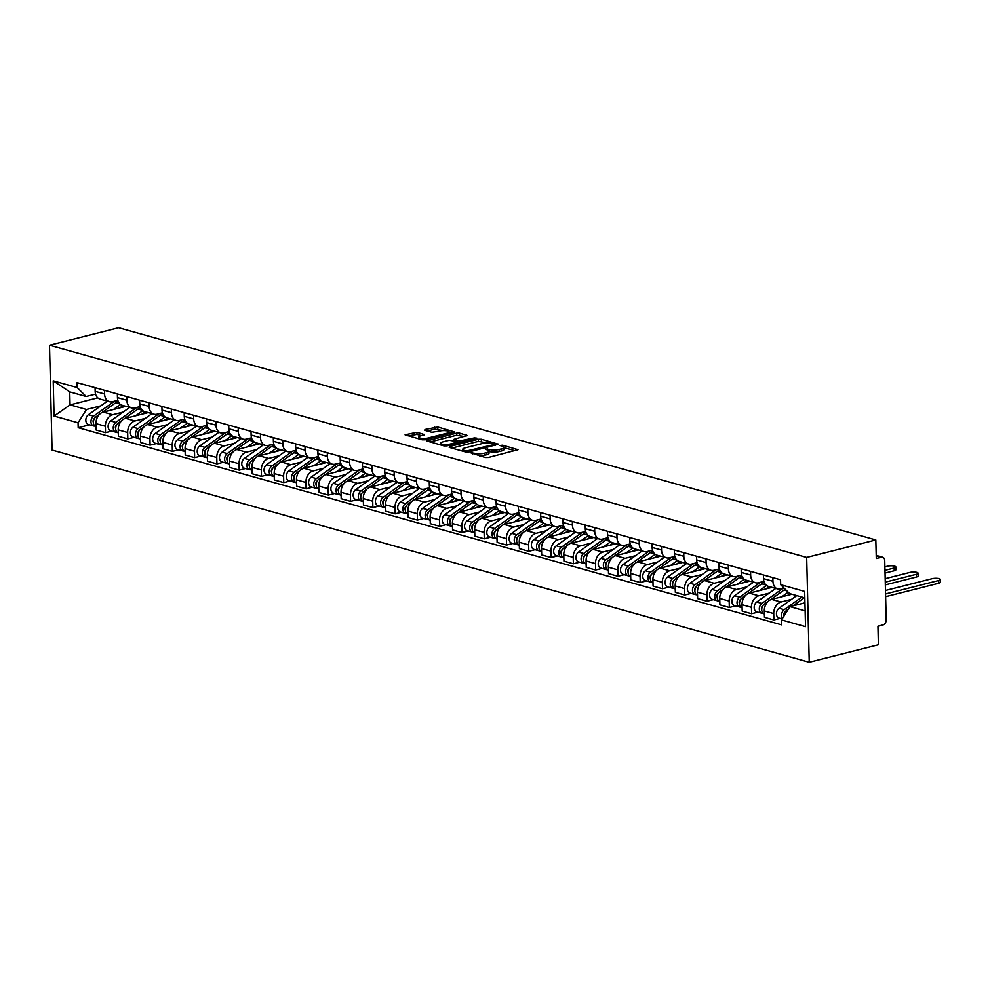 <?xml version="1.0" encoding="UTF-8"?>
<svg xmlns="http://www.w3.org/2000/svg" width="990" height="990" viewBox="0 0 990 990"><rect width="100%" height="100%" fill="white"/><g stroke="black" fill="none" stroke-linecap="round" stroke-linejoin="round"><path stroke-width="1.49" d="M470.559 452.764L485.298 457.504L488.318 457.491L518.005 449.72L502.586 445.191L499.962 445.512L502.252 446.304A6.831 1.807 -1.4 0 1 503.935 447.443A6.831 1.807 -1.4 0 1 501.596 448.866L499.183 449.472A6.831 1.807 -1.4 0 1 489.543 449.522L485.508 448.99L487.303 450.091A6.831 1.807 -1.4 0 1 488.973 451.217A6.831 1.807 -1.4 0 1 486.635 452.64L484.221 453.259A6.831 1.807 -1.4 0 1 474.594 453.296L470.559 452.764M416.951 432.308L405.083 434.82L422.148 439.808L425.168 439.795L454.856 432.024L437.79 427.036L424.957 429.536L424.76 430.328L431.838 432.308L439.709 431.071A5.705 1.51 -1.4 0 1 445.809 430.7A5.705 1.51 -1.4 0 1 449.163 431.986A5.705 1.51 -1.4 0 1 447.208 433.175L428.15 437.988A5.705 1.51 -1.4 0 1 422.049 438.372A5.705 1.51 -1.4 0 1 418.696 437.085A5.705 1.51 -1.4 0 1 420.651 435.885L424.562 434.647L416.951 432.308L417 434.4L408.165 435.885M49.5 345.225L118.664 327.752L875.828 539.934L806.677 557.419L49.5 345.225L52.062 450.066L809.238 662.248L878.39 644.775L877.944 626.212L883.018 624.925A4.344 3.18 105.7 0 0 886.199 619.913L884.738 560.575A4.344 3.18 105.7 0 0 882.635 557.209A4.344 3.18 105.7 0 0 881.36 557.209L876.212 555.761M449.411 446.589L449.213 447.381L465.746 452.022L468.753 452.009L498.44 444.238L481.375 439.251L478.368 439.263L449.411 446.589L449.435 447.455M443.953 445.908L426.888 440.921L456.576 433.162L459.583 433.15L467.181 435.489L453.977 439.337L459.199 441.008L474.433 437.914L476.908 438.149L446.96 445.896L443.953 445.908M875.828 539.934L876.286 558.496L881.36 557.209M806.677 557.419L809.238 662.248M784.142 588.159L780.714 589.025A9.999 7.314 -74.3 0 1 777.781 589.013A9.999 7.314 -74.3 0 1 772.943 581.279L772.843 577.615M791.889 594.248L771.606 599.383A9.999 7.314 105.7 0 0 764.305 610.929L773.722 613.565A9.999 7.314 -74.3 0 1 781.036 602.019L791.455 599.383M773.722 613.565L773.883 619.963L780.17 618.379M763.426 574.967L763.513 578.643A9.999 7.314 105.7 0 0 768.351 586.365L777.781 589.013M764.305 610.929L764.453 617.327L773.883 619.963M763.921 581.39L758.439 582.776A9.999 7.314 -74.3 0 1 755.494 582.764A9.999 7.314 -74.3 0 1 750.655 575.042L750.568 571.366M757.895 612.129L751.608 613.726L751.447 607.328A9.999 7.314 -74.3 0 1 758.748 595.782L769.18 593.146M741.151 568.73L741.238 572.393A9.999 7.314 105.7 0 0 746.076 580.128L755.494 582.764M772.027 587.392L749.331 593.134A9.999 7.314 105.7 0 0 742.03 604.692L742.178 611.077L751.608 613.726M741.634 575.153L736.152 576.539A9.999 7.314 -74.3 0 1 733.219 576.527A9.999 7.314 -74.3 0 1 728.38 568.792L728.293 565.129M735.607 605.892L729.333 607.476L729.172 601.079A9.999 7.314 -74.3 0 1 736.473 589.533L746.893 586.897M718.864 562.481L718.963 566.156A9.999 7.314 105.7 0 0 723.801 573.878L733.219 576.527M749.752 581.155L727.044 586.897A9.999 7.314 105.7 0 0 719.742 598.443L719.903 604.841L729.333 607.476M719.359 568.904L713.877 570.289A9.999 7.314 -74.3 0 1 710.944 570.277A9.999 7.314 -74.3 0 1 706.105 562.555L706.019 558.88M713.332 599.643L707.046 601.239L706.897 594.841A9.999 7.314 -74.3 0 1 714.198 583.296L724.618 580.66M696.589 556.244L696.675 559.907A9.999 7.314 105.7 0 0 701.514 567.641L710.944 570.277M727.477 574.905L704.769 580.647A9.999 7.314 105.7 0 0 697.467 592.206L697.628 598.591L707.046 601.239M697.084 562.667L691.602 564.053A9.999 7.314 -74.3 0 1 688.669 564.04A9.999 7.314 -74.3 0 1 683.83 556.306L683.731 552.643M691.057 593.406L684.771 594.99L684.61 588.592A9.999 7.314 -74.3 0 1 691.923 577.046L702.343 574.41M674.314 549.995L674.4 553.67A9.999 7.314 105.7 0 0 679.239 561.392L688.669 564.04M705.189 568.668L682.494 574.41A9.999 7.314 105.7 0 0 675.192 585.956L675.341 592.354L684.771 594.99M674.809 556.417L669.327 557.803A9.999 7.314 -74.3 0 1 666.381 557.791A9.999 7.314 -74.3 0 1 661.543 550.069L661.456 546.393M668.782 587.157L662.496 588.753L662.335 582.355A9.999 7.314 -74.3 0 1 669.636 570.809L680.056 568.173M652.039 543.757L652.125 547.421A9.999 7.314 105.7 0 0 656.964 555.155L666.381 557.791M682.914 562.419L660.219 568.161A9.999 7.314 105.7 0 0 652.917 579.719L653.066 586.105L662.496 588.753M652.521 550.18L647.039 551.566A9.999 7.314 -74.3 0 1 644.106 551.554A9.999 7.314 -74.3 0 1 639.268 543.819L639.181 540.156M646.495 580.92L640.221 582.504L640.06 576.106A9.999 7.314 -74.3 0 1 647.361 564.56L657.781 561.924M629.751 537.508L629.838 541.183A9.999 7.314 105.7 0 0 634.689 548.906L644.106 551.554M660.639 556.182L637.931 561.924A9.999 7.314 105.7 0 0 630.63 573.47L630.791 579.868L640.221 582.504M630.246 543.931L624.764 545.317A9.999 7.314 -74.3 0 1 621.831 545.304A9.999 7.314 -74.3 0 1 616.993 537.582L616.906 533.907M624.22 574.67L617.933 576.267L617.785 569.869A9.999 7.314 -74.3 0 1 625.086 558.323L635.506 555.687M607.476 531.271L607.563 534.934A9.999 7.314 105.7 0 0 612.402 542.668L621.831 545.304M638.364 549.933L615.656 555.675A9.999 7.314 105.7 0 0 608.355 567.233L608.516 573.618L617.933 576.267M607.971 537.694L602.489 539.08A9.999 7.314 -74.3 0 1 599.556 539.067A9.999 7.314 -74.3 0 1 594.718 531.333L594.619 527.67M601.945 568.433L595.658 570.017L595.497 563.619A9.999 7.314 -74.3 0 1 602.811 552.074L613.231 549.438M585.201 525.022L585.288 528.697A9.999 7.314 105.7 0 0 590.127 536.419L599.556 539.067M616.077 543.696L593.381 549.438A9.999 7.314 105.7 0 0 586.08 560.984L586.229 567.381L595.658 570.017M585.684 531.444L580.214 532.83A9.999 7.314 -74.3 0 1 577.269 532.818A9.999 7.314 -74.3 0 1 572.43 525.096L572.344 521.421M579.67 562.184L573.383 563.78L573.222 557.382A9.999 7.314 -74.3 0 1 580.524 545.837L590.943 543.201M562.914 518.785L563.013 522.448A9.999 7.314 105.7 0 0 567.852 530.182L577.269 532.818M593.802 537.446L571.106 543.188A9.999 7.314 105.7 0 0 563.793 554.746L563.954 561.132L573.383 563.78M563.409 525.207L557.927 526.593A9.999 7.314 -74.3 0 1 554.994 526.581A9.999 7.314 -74.3 0 1 550.155 518.847L550.069 515.184M557.382 555.947L551.108 557.531L550.947 551.133A9.999 7.314 -74.3 0 1 558.249 539.587L568.668 536.951M540.639 512.535L540.726 516.211A9.999 7.314 105.7 0 0 545.577 523.933L554.994 526.581M571.527 531.209L548.819 536.951A9.999 7.314 105.7 0 0 541.518 548.497L541.679 554.895L551.108 557.531M541.134 518.958L535.652 520.344A9.999 7.314 -74.3 0 1 532.719 520.332A9.999 7.314 -74.3 0 1 527.88 512.61L527.794 508.934M535.107 549.697L528.821 551.294L528.672 544.896A9.999 7.314 -74.3 0 1 535.974 533.35L546.393 530.714M518.364 506.298L518.451 509.961A9.999 7.314 105.7 0 0 523.289 517.696L532.719 520.332M549.252 524.96L526.544 530.702A9.999 7.314 105.7 0 0 519.243 542.26L519.404 548.646L528.821 551.294M518.859 512.721L513.377 514.107A9.999 7.314 -74.3 0 1 510.444 514.095A9.999 7.314 -74.3 0 1 505.605 506.36L505.506 502.697M512.832 543.461L506.546 545.044L506.385 538.647A9.999 7.314 -74.3 0 1 513.686 527.101L524.118 524.465M496.089 500.049L496.176 503.724A9.999 7.314 105.7 0 0 501.014 511.446L510.444 514.095M526.965 518.723L504.269 524.465A9.999 7.314 105.7 0 0 496.968 536.011L497.116 542.409L506.546 545.044M496.572 506.472L491.102 507.858A9.999 7.314 -74.3 0 1 488.157 507.845A9.999 7.314 -74.3 0 1 483.318 500.123L483.231 496.448M490.557 537.211L484.271 538.808L484.11 532.41A9.999 7.314 -74.3 0 1 491.411 520.864L501.831 518.228M473.802 493.812L473.901 497.475A9.999 7.314 105.7 0 0 478.739 505.209L488.157 507.845M504.69 512.474L481.994 518.216A9.999 7.314 105.7 0 0 474.68 529.761L474.841 536.159L484.271 538.808M474.297 500.235L468.815 501.621A9.999 7.314 -74.3 0 1 465.882 501.608A9.999 7.314 -74.3 0 1 461.043 493.874L460.956 490.211M468.27 530.974L461.983 532.558L461.835 526.16A9.999 7.314 -74.3 0 1 469.136 514.614L479.556 511.979M451.527 487.563L451.613 491.238A9.999 7.314 105.7 0 0 456.464 498.96L465.882 501.608M482.415 506.236L459.707 511.979A9.999 7.314 105.7 0 0 452.405 523.524L452.566 529.922L461.983 532.558M452.022 493.985L446.539 495.371A9.999 7.314 -74.3 0 1 443.607 495.359A9.999 7.314 -74.3 0 1 438.768 487.637L438.681 483.962M445.995 524.725L439.709 526.321L439.56 519.923A9.999 7.314 -74.3 0 1 446.861 508.377L457.281 505.742M429.252 481.326L429.338 484.989A9.999 7.314 105.7 0 0 434.177 492.723L443.607 495.359M460.14 499.987L437.432 505.729A9.999 7.314 105.7 0 0 430.13 517.275L430.291 523.673L439.709 526.321M429.747 487.748L424.264 489.134A9.999 7.314 -74.3 0 1 421.332 489.122A9.999 7.314 -74.3 0 1 416.493 481.388L416.394 477.725M423.72 518.488L417.433 520.072L417.273 513.674A9.999 7.314 -74.3 0 1 424.574 502.128L435.006 499.492M406.977 475.076L407.063 478.752A9.999 7.314 105.7 0 0 411.902 486.474L421.332 489.122M437.852 493.75L415.157 499.492A9.999 7.314 105.7 0 0 407.855 511.038L408.004 517.436L417.433 520.072M407.459 481.499L401.989 482.885A9.999 7.314 -74.3 0 1 399.044 482.873A9.999 7.314 -74.3 0 1 394.206 475.15L394.119 471.475M401.445 512.238L395.159 513.835L394.998 507.437A9.999 7.314 -74.3 0 1 402.299 495.891L412.719 493.255M384.689 468.839L384.788 472.502A9.999 7.314 105.7 0 0 389.627 480.237L399.044 482.873M415.577 487.501L392.882 493.243A9.999 7.314 105.7 0 0 385.568 504.789L385.729 511.187L395.159 513.835M385.184 475.262L379.702 476.648A9.999 7.314 -74.3 0 1 376.769 476.636A9.999 7.314 -74.3 0 1 371.931 468.901L371.844 465.238M379.158 506.001L372.871 507.585L372.723 501.188A9.999 7.314 -74.3 0 1 380.024 489.642L390.444 487.006M362.414 462.59L362.501 466.265A9.999 7.314 105.7 0 0 367.339 473.987L376.769 476.636M393.302 481.264L370.594 487.006A9.999 7.314 105.7 0 0 363.293 498.552L363.454 504.95L372.871 507.585M362.909 469.012L357.427 470.399A9.999 7.314 -74.3 0 1 354.494 470.386A9.999 7.314 -74.3 0 1 349.656 462.664L349.569 458.989M356.883 499.752L350.596 501.348L350.448 494.95A9.999 7.314 -74.3 0 1 357.749 483.405L368.169 480.769M340.139 456.353L340.226 460.016A9.999 7.314 105.7 0 0 345.065 467.75L354.494 470.386M371.027 475.014L348.319 480.756A9.999 7.314 105.7 0 0 341.018 492.302L341.179 498.7L350.596 501.348M340.634 462.775L335.152 464.161A9.999 7.314 -74.3 0 1 332.219 464.137A9.999 7.314 -74.3 0 1 327.381 456.415L327.282 452.752M334.608 493.515L328.321 495.099L328.16 488.701A9.999 7.314 -74.3 0 1 335.462 477.155L345.894 474.519M317.864 450.104L317.951 453.779A9.999 7.314 105.7 0 0 322.789 461.501L332.219 464.137M348.74 468.777L326.044 474.519A9.999 7.314 105.7 0 0 318.743 486.065L318.891 492.463L328.321 495.099M318.347 456.526L312.865 457.912A9.999 7.314 -74.3 0 1 309.932 457.9A9.999 7.314 -74.3 0 1 305.093 450.178L305.007 446.502M312.333 487.266L306.046 488.862L305.885 482.464A9.999 7.314 -74.3 0 1 313.187 470.918L323.606 468.282M295.577 443.867L295.676 447.529A9.999 7.314 105.7 0 0 300.514 455.264L309.932 457.9M326.465 462.528L303.769 468.27A9.999 7.314 105.7 0 0 296.456 479.816L296.616 486.214L306.046 488.862M296.072 450.289L290.59 451.675A9.999 7.314 -74.3 0 1 287.657 451.65A9.999 7.314 -74.3 0 1 282.818 443.928L282.732 440.265M290.045 481.029L283.759 482.613L283.61 476.215A9.999 7.314 -74.3 0 1 290.912 464.669L301.331 462.033M273.302 437.617L273.389 441.293A9.999 7.314 105.7 0 0 278.227 449.014L287.657 451.65M304.19 456.291L281.482 462.033A9.999 7.314 105.7 0 0 274.18 473.579L274.341 479.977L283.759 482.613M273.797 444.04L268.315 445.426A9.999 7.314 -74.3 0 1 265.382 445.413A9.999 7.314 -74.3 0 1 260.543 437.691L260.457 434.016M267.77 474.779L261.484 476.376L261.335 469.978A9.999 7.314 -74.3 0 1 268.637 458.432L279.056 455.796M251.027 431.38L251.113 435.043A9.999 7.314 105.7 0 0 255.952 442.778L265.382 445.413M281.915 450.042L259.207 455.784A9.999 7.314 105.7 0 0 251.906 467.329L252.066 473.727L261.484 476.376M251.522 437.803L246.04 439.189A9.999 7.314 -74.3 0 1 243.107 439.164A9.999 7.314 -74.3 0 1 238.268 431.442L238.169 427.779M245.495 468.542L239.209 470.126L239.048 463.728A9.999 7.314 -74.3 0 1 246.349 452.183L256.781 449.547M228.752 425.131L228.838 428.806A9.999 7.314 105.7 0 0 233.677 436.528L243.107 439.164M259.627 443.805L236.932 449.547A9.999 7.314 105.7 0 0 229.631 461.093L229.779 467.49L239.209 470.126M229.235 431.553L223.752 432.939A9.999 7.314 -74.3 0 1 220.82 432.927A9.999 7.314 -74.3 0 1 215.981 425.205L215.894 421.53M223.22 462.293L216.934 463.889L216.773 457.491A9.999 7.314 -74.3 0 1 224.074 445.946L234.494 443.31M206.465 418.894L206.564 422.557A9.999 7.314 105.7 0 0 211.402 430.291L220.82 432.927M237.353 437.555L214.644 443.297A9.999 7.314 105.7 0 0 207.343 454.843L207.504 461.241L216.934 463.889M206.96 425.316L201.477 426.702A9.999 7.314 -74.3 0 1 198.544 426.678A9.999 7.314 -74.3 0 1 193.706 418.956L193.619 415.293M200.933 456.056L194.646 457.64L194.498 451.242A9.999 7.314 -74.3 0 1 201.799 439.696L212.219 437.06M184.19 412.644L184.276 416.32A9.999 7.314 105.7 0 0 189.115 424.042L198.544 426.678M215.078 431.318L192.369 437.06A9.999 7.314 105.7 0 0 185.068 448.606L185.229 455.004L194.646 457.64M184.685 419.067L179.202 420.453A9.999 7.314 -74.3 0 1 176.269 420.441A9.999 7.314 -74.3 0 1 171.431 412.719L171.332 409.043M178.658 449.807L172.371 451.403L172.223 445.005A9.999 7.314 -74.3 0 1 179.524 433.459L189.944 430.823M161.915 406.407L162.001 410.07A9.999 7.314 105.7 0 0 166.84 417.805L176.269 420.441M192.803 425.069L170.094 430.811A9.999 7.314 105.7 0 0 162.793 442.357L162.942 448.755L172.371 451.403M162.41 412.83L156.927 414.216A9.999 7.314 -74.3 0 1 153.995 414.191A9.999 7.314 -74.3 0 1 149.143 406.469L149.057 402.806M156.383 443.57L150.096 445.154L149.935 438.756A9.999 7.314 -74.3 0 1 157.237 427.21L167.669 424.574M139.639 400.158L139.726 403.833A9.999 7.314 105.7 0 0 144.565 411.555L153.995 414.191M170.515 418.832L147.819 424.574A9.999 7.314 105.7 0 0 140.518 436.12L140.667 442.518L150.096 445.154M140.122 406.581L134.64 407.967A9.999 7.314 -74.3 0 1 131.707 407.954A9.999 7.314 -74.3 0 1 126.868 400.232L126.782 396.557M134.108 437.32L127.821 438.917L127.66 432.519A9.999 7.314 -74.3 0 1 134.962 420.973L145.382 418.337M117.352 393.921L117.451 397.584A9.999 7.314 105.7 0 0 122.29 405.318L131.707 407.954M148.24 412.582L125.532 418.325A9.999 7.314 105.7 0 0 118.231 429.87L118.392 436.268L127.821 438.917M117.847 400.344L112.365 401.73A9.999 7.314 -74.3 0 1 109.432 401.705A9.999 7.314 -74.3 0 1 104.594 393.983L104.507 390.32M111.821 431.083L105.534 432.667L105.385 426.269A9.999 7.314 -74.3 0 1 112.687 414.723L123.107 412.088M95.077 387.672L95.164 391.347A9.999 7.314 105.7 0 0 100.002 399.069L109.432 401.705M125.965 406.346L103.257 412.088A9.999 7.314 105.7 0 0 95.956 423.633L96.117 430.031L105.534 432.667M804.821 597.873L789.636 593.616L780.677 584.706L780.553 579.769L77.084 382.635L77.195 387.56L86.155 396.47L69.733 391.867L70.055 404.873L86.477 409.476L100.832 405.851M804.944 602.823L789.946 606.623L805.142 610.88M780.677 584.706L804.672 591.426L805.526 626.645L781.531 619.926L789.946 606.623M86.477 409.476L78.061 422.779L78.185 427.705L781.654 624.851L781.531 619.926M78.061 422.779L54.066 416.06L53.212 380.841L77.195 387.56M97.812 397.856L70.055 404.873L54.066 416.06M95.572 394.094L86.155 396.47M89.546 424.834L78.185 427.705M69.733 391.867L53.212 380.841M479.593 455.895A6.831 1.807 -1.4 0 0 484.271 455.351L484.221 453.259M488.973 451.217L489.023 453.321A6.831 1.807 -1.4 0 1 486.684 454.744L484.271 455.351M503.935 447.443L503.984 449.534A6.831 1.807 -1.4 0 1 501.645 450.957L499.232 451.564A6.831 1.807 -1.4 0 1 489.604 451.613L488.986 451.44M514.973 450.747L503.947 447.653M487.142 442.951L478.418 441.367L451.762 448.099M495.421 445.265L494.517 445.017M466.463 451.019L493.985 444.584L492.092 443.458A6.831 1.807 -1.4 0 0 482.464 443.495L465.09 447.888A6.831 1.807 -1.4 0 0 462.751 449.312A6.831 1.807 -1.4 0 0 464.421 450.45L466.463 451.019L466.488 452.145M429.969 441.998L456.625 435.254L456.576 433.162M464.161 436.503L456.625 435.254M457.491 442.617L458.655 442.938M442.53 441.973A5.705 1.51 -1.4 0 0 440.562 443.174A5.705 1.51 -1.4 0 0 443.928 444.461A5.705 1.51 -1.4 0 0 450.029 444.077L456.736 442.382L456.947 441.577L449.237 440.278L442.53 441.973M421.53 435.662L417 434.4M443.149 430.625L434.82 429.153L427.309 431.046M451.824 433.051L449.175 432.308M785.144 611.944L784.971 612.067A2.611 1.906 105.7 0 0 784.018 615.966M801.888 597.044L784.191 609.679A5.433 3.972 105.7 0 0 782.546 618.329M796.74 595.609L779.056 608.244A5.433 3.972 105.7 0 0 776.445 613.726A5.433 3.972 105.7 0 0 779.08 618.069L782.162 618.936M885.555 593.951L938.718 580.511A5 1.324 -1.4 0 0 940.438 579.472A5 1.324 -1.4 0 0 937.493 578.346A5 1.324 -1.4 0 0 932.147 578.68L885.481 590.473M804.313 597.725L792.916 605.868M788.374 609.11L786.617 610.36A5.433 3.972 105.7 0 0 784.018 616.003M804.932 602.39L804.004 603.071M940.438 579.472L940.5 582.194A5 1.324 178.6 0 1 938.78 583.246L885.629 596.685M762.869 605.694L762.684 605.831A2.611 1.906 105.7 0 0 761.731 609.729M783.437 588.332A13.043 9.541 105.7 0 0 781.58 589.396L761.916 603.442A5.433 3.972 105.7 0 0 759.305 608.924A5.433 3.972 105.7 0 0 761.941 613.268A5.433 3.972 105.7 0 0 763.228 613.342M775.752 588.444L756.768 601.994A5.433 3.972 105.7 0 0 754.17 607.476A5.433 3.972 105.7 0 0 756.793 611.832L761.941 613.268M885.27 582.157L916.443 574.274A5 1.324 -1.4 0 0 918.151 573.235A5 1.324 -1.4 0 0 915.205 572.109A5 1.324 -1.4 0 0 909.872 572.43L885.184 578.667M788.102 595.213L789.921 593.913A10.222 7.474 -74.3 0 1 790.131 593.765M785.28 589.285A13.043 9.541 105.7 0 0 784.006 590.077L770.331 599.841M767.943 601.549L764.342 604.123A5.433 3.972 105.7 0 0 761.731 609.605A5.433 3.972 105.7 0 0 764.367 613.949L764.379 613.949M788.201 592.193L781.716 596.822M918.151 573.235L918.225 575.957A5 1.324 178.6 0 1 916.505 576.997L885.332 584.88M740.594 599.457L740.409 599.581A2.611 1.906 105.7 0 0 739.456 603.479M761.162 582.095A13.043 9.541 105.7 0 0 759.293 583.159L739.641 597.193A5.433 3.972 105.7 0 0 737.03 602.675A5.433 3.972 105.7 0 0 739.654 607.019A5.433 3.972 105.7 0 0 740.953 607.093M753.477 582.194L734.493 595.757A5.433 3.972 105.7 0 0 731.882 601.239A5.433 3.972 105.7 0 0 734.518 605.583L739.654 607.019M884.986 570.351L894.168 568.025A5 1.324 -1.4 0 0 895.876 566.985A5 1.324 -1.4 0 0 892.93 565.859A5 1.324 -1.4 0 0 887.597 566.193L884.899 566.874M765.815 588.963L767.646 587.664A10.222 7.474 -74.3 0 1 769.465 586.674M771.928 587.417L771.185 587.218A10.222 7.474 105.7 0 0 771.136 587.144M764.292 582.491A13.043 9.541 105.7 0 0 761.718 583.84L748.056 593.592M745.668 595.299L742.067 597.873A5.433 3.972 105.7 0 0 739.456 603.356A5.433 3.972 105.7 0 0 742.092 607.699L742.104 607.712M766.569 585.486L759.441 590.585M895.876 566.985L895.938 569.708A5 1.324 178.6 0 1 894.23 570.76L885.048 573.074M718.319 593.208L718.134 593.344A2.611 1.906 105.7 0 0 717.181 597.242M738.874 575.846A13.043 9.541 105.7 0 0 737.018 576.91L717.354 590.956A5.433 3.972 105.7 0 0 714.743 596.438A5.433 3.972 105.7 0 0 717.379 600.782A5.433 3.972 105.7 0 0 718.666 600.856M731.202 575.957L712.218 589.508A5.433 3.972 105.7 0 0 709.607 594.99A5.433 3.972 105.7 0 0 712.243 599.346L717.379 600.782M743.54 582.726L745.359 581.427A10.222 7.474 -74.3 0 1 747.19 580.437M749.653 581.179L748.91 580.969A10.222 7.474 105.7 0 0 748.848 580.907M742.017 576.242A13.043 9.541 105.7 0 0 739.443 577.591L725.781 587.355M723.393 589.062L719.792 591.636A5.433 3.972 105.7 0 0 717.181 597.119A5.433 3.972 105.7 0 0 719.804 601.462L719.804 601.462M744.294 579.249L737.166 584.335M696.032 586.971L695.859 587.095A2.611 1.906 105.7 0 0 694.906 590.993M716.599 569.609A13.043 9.541 105.7 0 0 714.743 570.673L695.079 584.706A5.433 3.972 105.7 0 0 692.468 590.189A5.433 3.972 105.7 0 0 695.104 594.532A5.433 3.972 105.7 0 0 696.391 594.606M708.927 569.708L689.943 583.271A5.433 3.972 105.7 0 0 687.332 588.753A5.433 3.972 105.7 0 0 689.956 593.097L695.104 594.532M721.265 576.477L723.084 575.178A10.222 7.474 -74.3 0 1 724.915 574.188M727.378 574.93L726.623 574.732A10.222 7.474 105.7 0 0 726.573 574.658M719.742 570.005A13.043 9.541 105.7 0 0 717.168 571.354L703.506 581.105M701.106 582.813L697.505 585.387A5.433 3.972 105.7 0 0 694.893 590.869A5.433 3.972 105.7 0 0 697.529 595.213L697.529 595.213M722.007 573L714.879 578.098M673.757 580.722L673.571 580.858A2.611 1.906 105.7 0 0 672.618 584.756M694.324 563.36A13.043 9.541 105.7 0 0 692.468 564.424L672.804 578.469A5.433 3.972 105.7 0 0 670.193 583.952A5.433 3.972 105.7 0 0 672.829 588.295A5.433 3.972 105.7 0 0 674.116 588.369M686.639 563.471L667.656 577.021A5.433 3.972 105.7 0 0 665.057 582.504A5.433 3.972 105.7 0 0 667.681 586.86L672.829 588.295M698.99 570.24L700.809 568.941A10.222 7.474 -74.3 0 1 702.64 567.951M705.09 568.693L704.348 568.483A10.222 7.474 105.7 0 0 704.298 568.421M697.467 563.755A13.043 9.541 105.7 0 0 694.893 565.104L681.219 574.868M678.831 576.576L675.23 579.15A5.433 3.972 105.7 0 0 672.618 584.632A5.433 3.972 105.7 0 0 675.254 588.976L675.254 588.976M699.732 566.763L692.604 571.849M651.482 574.485L651.296 574.608A2.611 1.906 105.7 0 0 650.343 578.507M672.037 557.123A13.043 9.541 105.7 0 0 670.18 558.187L650.529 572.22A5.433 3.972 105.7 0 0 647.918 577.702A5.433 3.972 105.7 0 0 650.541 582.046A5.433 3.972 105.7 0 0 651.841 582.12M664.364 557.221L645.381 570.784A5.433 3.972 105.7 0 0 642.77 576.267A5.433 3.972 105.7 0 0 645.406 580.61L650.541 582.046M676.702 563.991L678.521 562.691A10.222 7.474 -74.3 0 1 680.353 561.701M682.815 562.444L682.073 562.246A10.222 7.474 105.7 0 0 682.011 562.172M675.18 557.519A13.043 9.541 105.7 0 0 672.606 558.867L658.944 568.619M656.556 570.327L652.955 572.901A5.433 3.972 105.7 0 0 650.343 578.383A5.433 3.972 105.7 0 0 652.979 582.726L652.979 582.726M677.457 560.513L670.329 565.612M629.207 568.235L629.021 568.371A2.611 1.906 105.7 0 0 628.068 572.269M649.762 550.873A13.043 9.541 105.7 0 0 647.905 551.937L628.242 565.983A5.433 3.972 105.7 0 0 625.63 571.465A5.433 3.972 105.7 0 0 628.266 575.809A5.433 3.972 105.7 0 0 629.553 575.883M642.089 550.985L623.106 564.535A5.433 3.972 105.7 0 0 620.495 570.017A5.433 3.972 105.7 0 0 623.131 574.373L628.266 575.809M654.427 557.754L656.246 556.454A10.222 7.474 -74.3 0 1 658.078 555.464M660.54 556.207L659.785 555.996A10.222 7.474 105.7 0 0 659.736 555.935M652.905 551.269A13.043 9.541 105.7 0 0 650.331 552.618L636.669 562.382M634.281 564.09L630.679 566.664A5.433 3.972 105.7 0 0 628.068 572.146A5.433 3.972 105.7 0 0 630.692 576.489L630.692 576.489M655.182 554.276L648.054 559.362M606.919 561.998L606.746 562.122A2.611 1.906 105.7 0 0 605.781 566.02M627.487 544.636A13.043 9.541 105.7 0 0 625.63 545.7L605.967 559.734A5.433 3.972 105.7 0 0 603.356 565.216A5.433 3.972 105.7 0 0 605.991 569.559A5.433 3.972 105.7 0 0 607.278 569.634M619.814 544.735L600.831 558.298A5.433 3.972 105.7 0 0 598.22 563.78A5.433 3.972 105.7 0 0 600.843 568.124L605.991 569.559M632.152 551.504L633.971 550.205A10.222 7.474 -74.3 0 1 635.803 549.215M638.265 549.957L637.51 549.759A10.222 7.474 105.7 0 0 637.461 549.685M630.63 545.032A13.043 9.541 105.7 0 0 628.056 546.381L614.394 556.132M611.993 557.84L608.392 560.414A5.433 3.972 105.7 0 0 605.781 565.896A5.433 3.972 105.7 0 0 608.417 570.24L608.417 570.24M632.895 548.027L625.767 553.125M584.644 555.749L584.459 555.885A2.611 1.906 105.7 0 0 583.506 559.783M605.212 538.387A13.043 9.541 105.7 0 0 603.356 539.451L583.692 553.497A5.433 3.972 105.7 0 0 581.081 558.979A5.433 3.972 105.7 0 0 583.716 563.322A5.433 3.972 105.7 0 0 585.003 563.397M597.527 538.498L578.544 552.049A5.433 3.972 105.7 0 0 575.933 557.531A5.433 3.972 105.7 0 0 578.568 561.887L583.716 563.322M609.877 545.267L611.696 543.968A10.222 7.474 -74.3 0 1 613.528 542.978M615.978 543.72L615.236 543.51A10.222 7.474 105.7 0 0 615.186 543.436M608.355 538.783A13.043 9.541 105.7 0 0 605.781 540.132L592.107 549.896M589.718 551.603L586.117 554.177A5.433 3.972 105.7 0 0 583.506 559.659A5.433 3.972 105.7 0 0 586.142 564.003L586.142 564.003M610.62 541.79L603.492 546.876M562.37 549.512L562.184 549.636A2.611 1.906 105.7 0 0 561.231 553.534M582.924 532.15A13.043 9.541 105.7 0 0 581.068 533.214L561.417 547.247A5.433 3.972 105.7 0 0 558.806 552.729A5.433 3.972 105.7 0 0 561.429 557.073A5.433 3.972 105.7 0 0 562.728 557.147M575.252 532.249L556.269 545.812A5.433 3.972 105.7 0 0 553.658 551.294A5.433 3.972 105.7 0 0 556.293 555.638L561.429 557.073M587.59 539.018L589.409 537.718A10.222 7.474 -74.3 0 1 591.24 536.729M593.703 537.471L592.961 537.273A10.222 7.474 105.7 0 0 592.899 537.199M586.068 532.546A13.043 9.541 105.7 0 0 583.494 533.895L569.832 543.646M567.443 545.354L563.842 547.928A5.433 3.972 105.7 0 0 561.231 553.41A5.433 3.972 105.7 0 0 563.867 557.754L563.867 557.754M588.345 535.54L581.217 540.639M540.095 543.263L539.909 543.399A2.611 1.906 105.7 0 0 538.956 547.297M560.649 525.9A13.043 9.541 105.7 0 0 558.793 526.965L539.129 541.01A5.433 3.972 105.7 0 0 536.518 546.492A5.433 3.972 105.7 0 0 539.154 550.836A5.433 3.972 105.7 0 0 540.441 550.91M552.977 526.012L533.994 539.562A5.433 3.972 105.7 0 0 531.382 545.044A5.433 3.972 105.7 0 0 534.018 549.4L539.154 550.836M565.315 532.781L567.134 531.482A10.222 7.474 -74.3 0 1 568.965 530.491M571.428 531.234L570.673 531.024A10.222 7.474 105.7 0 0 570.624 530.949M563.793 526.296A13.043 9.541 105.7 0 0 561.219 527.645L547.557 537.409M545.168 539.117L541.555 541.691A5.433 3.972 105.7 0 0 538.956 547.173A5.433 3.972 105.7 0 0 541.58 551.517L541.58 551.517M566.07 529.304L558.942 534.39M517.807 537.025L517.634 537.149A2.611 1.906 105.7 0 0 516.669 541.047M538.374 519.663A13.043 9.541 105.7 0 0 536.518 520.728L516.854 534.761A5.433 3.972 105.7 0 0 514.243 540.243A5.433 3.972 105.7 0 0 516.879 544.587A5.433 3.972 105.7 0 0 518.166 544.661M530.702 519.762L511.719 533.325A5.433 3.972 105.7 0 0 509.108 538.808A5.433 3.972 105.7 0 0 511.731 543.151L516.879 544.587M543.04 526.532L544.859 525.232A10.222 7.474 -74.3 0 1 546.69 524.242M549.153 524.985L548.398 524.774A10.222 7.474 105.7 0 0 548.349 524.712M541.518 520.059A13.043 9.541 105.7 0 0 538.944 521.408L525.282 531.16M522.881 532.868L519.28 535.442A5.433 3.972 105.7 0 0 516.669 540.924A5.433 3.972 105.7 0 0 519.304 545.267L519.317 545.28M543.782 523.054L536.654 528.153M495.532 530.776L495.346 530.912A2.611 1.906 105.7 0 0 494.394 534.81M516.099 513.414A13.043 9.541 105.7 0 0 514.231 514.478L494.579 528.524A5.433 3.972 105.7 0 0 491.968 534.006A5.433 3.972 105.7 0 0 494.604 538.35A5.433 3.972 105.7 0 0 495.891 538.424M508.414 513.525L489.431 527.076A5.433 3.972 105.7 0 0 486.82 532.558A5.433 3.972 105.7 0 0 489.456 536.902L494.604 538.35M520.765 520.294L522.584 518.995A10.222 7.474 -74.3 0 1 524.415 518.005M526.866 518.748L526.123 518.537A10.222 7.474 105.7 0 0 526.074 518.463M519.243 513.81A13.043 9.541 105.7 0 0 516.669 515.159L502.994 524.923M500.606 526.63L497.005 529.205A5.433 3.972 105.7 0 0 494.394 534.687A5.433 3.972 105.7 0 0 497.029 539.03L497.029 539.03M521.507 516.817L514.379 521.903M473.257 524.539L473.071 524.663A2.611 1.906 105.7 0 0 472.119 528.561M493.812 507.177A13.043 9.541 105.7 0 0 491.956 508.241L472.304 522.274A5.433 3.972 105.7 0 0 469.693 527.757A5.433 3.972 105.7 0 0 472.317 532.1A5.433 3.972 105.7 0 0 473.616 532.175M486.139 507.276L467.156 520.839A5.433 3.972 105.7 0 0 464.545 526.321A5.433 3.972 105.7 0 0 467.181 530.665L472.317 532.1M498.477 514.045L500.296 512.746A10.222 7.474 -74.3 0 1 502.128 511.756M504.591 512.498L503.848 512.288A10.222 7.474 105.7 0 0 503.786 512.226M496.955 507.573A13.043 9.541 105.7 0 0 494.381 508.922L480.719 518.673M478.331 520.381L474.73 522.955A5.433 3.972 105.7 0 0 472.119 528.437A5.433 3.972 105.7 0 0 474.755 532.781L474.755 532.781M499.232 510.568L492.104 515.666M450.982 518.29L450.796 518.426A2.611 1.906 105.7 0 0 449.844 522.324M471.537 500.928A13.043 9.541 105.7 0 0 469.681 501.992L450.017 516.038A5.433 3.972 105.7 0 0 447.406 521.52A5.433 3.972 105.7 0 0 450.042 525.863A5.433 3.972 105.7 0 0 451.329 525.938M463.864 501.039L444.881 514.59A5.433 3.972 105.7 0 0 442.27 520.072A5.433 3.972 105.7 0 0 444.906 524.415L450.042 525.863M476.202 507.808L478.022 506.509A10.222 7.474 -74.3 0 1 479.853 505.519M482.316 506.261L481.561 506.051A10.222 7.474 105.7 0 0 481.511 505.977M474.68 501.324A13.043 9.541 105.7 0 0 472.106 502.673L458.444 512.436M456.056 514.144L452.442 516.718A5.433 3.972 105.7 0 0 449.844 522.2A5.433 3.972 105.7 0 0 452.467 526.544L452.467 526.544M476.957 504.331L469.829 509.417M428.695 512.053L428.522 512.177A2.611 1.906 105.7 0 0 427.556 516.075M449.262 494.691A13.043 9.541 105.7 0 0 447.406 495.755L427.742 509.788A5.433 3.972 105.7 0 0 425.131 515.27A5.433 3.972 105.7 0 0 427.767 519.614A5.433 3.972 105.7 0 0 429.054 519.688M441.589 494.79L422.606 508.353A5.433 3.972 105.7 0 0 419.995 513.835A5.433 3.972 105.7 0 0 422.619 518.178L427.767 519.614M453.927 501.559L455.746 500.259A10.222 7.474 -74.3 0 1 457.578 499.269M460.028 500.012L459.286 499.802A10.222 7.474 105.7 0 0 459.236 499.74M452.405 495.087A13.043 9.541 105.7 0 0 449.831 496.436L436.157 506.187M433.769 507.895L430.167 510.469A5.433 3.972 105.7 0 0 427.556 515.951A5.433 3.972 105.7 0 0 430.192 520.294L430.192 520.294M454.67 498.081L447.542 503.168M406.42 505.803L406.234 505.94A2.611 1.906 105.7 0 0 405.281 509.838M426.987 488.441A13.043 9.541 105.7 0 0 425.118 489.506L405.467 503.551A5.433 3.972 105.7 0 0 402.856 509.033A5.433 3.972 105.7 0 0 405.492 513.377A5.433 3.972 105.7 0 0 406.779 513.451M419.302 488.553L400.319 502.103A5.433 3.972 105.7 0 0 397.708 507.585A5.433 3.972 105.7 0 0 400.344 511.929L405.492 513.377M431.652 495.322L433.471 494.022A10.222 7.474 -74.3 0 1 435.291 493.032M437.753 493.775L437.011 493.565A10.222 7.474 105.7 0 0 436.961 493.49M430.13 488.837A13.043 9.541 105.7 0 0 427.556 490.186L413.882 499.95M411.493 501.658L407.892 504.232A5.433 3.972 105.7 0 0 405.281 509.714A5.433 3.972 105.7 0 0 407.917 514.058L407.917 514.058M432.395 491.844L425.267 496.93M384.145 499.566L383.959 499.69A2.611 1.906 105.7 0 0 383.006 503.588M404.7 482.204A13.043 9.541 105.7 0 0 402.843 483.269L383.192 497.302A5.433 3.972 105.7 0 0 380.581 502.784A5.433 3.972 105.7 0 0 383.204 507.128A5.433 3.972 105.7 0 0 384.504 507.202M397.027 482.303L378.044 495.866A5.433 3.972 105.7 0 0 375.433 501.348A5.433 3.972 105.7 0 0 378.069 505.692L383.204 507.128M409.365 489.072L411.184 487.773A10.222 7.474 -74.3 0 1 413.016 486.783M415.478 487.525L414.736 487.315A10.222 7.474 105.7 0 0 414.674 487.253M407.843 482.6A13.043 9.541 105.7 0 0 405.269 483.949L391.607 493.701M389.219 495.408L385.617 497.982A5.433 3.972 105.7 0 0 383.006 503.464A5.433 3.972 105.7 0 0 385.642 507.808L385.642 507.808M410.12 485.595L402.992 490.681M361.857 493.317L361.684 493.453A2.611 1.906 105.7 0 0 360.731 497.351M382.425 475.955A13.043 9.541 105.7 0 0 380.568 477.019L360.904 491.065A5.433 3.972 105.7 0 0 358.293 496.547A5.433 3.972 105.7 0 0 360.929 500.891A5.433 3.972 105.7 0 0 362.216 500.965M374.752 476.066L355.769 489.617A5.433 3.972 105.7 0 0 353.158 495.099A5.433 3.972 105.7 0 0 355.794 499.443L360.929 500.891M387.09 482.835L388.909 481.536A10.222 7.474 -74.3 0 1 390.741 480.546M393.203 481.289L392.448 481.078A10.222 7.474 105.7 0 0 392.399 481.004M385.568 476.351A13.043 9.541 105.7 0 0 382.994 477.7L369.332 487.464M366.943 489.171L363.33 491.745A5.433 3.972 105.7 0 0 360.731 497.228A5.433 3.972 105.7 0 0 363.355 501.571L363.367 501.571M387.845 479.358L380.717 484.444M339.582 487.08L339.409 487.204A2.611 1.906 105.7 0 0 338.444 491.102M360.15 469.718A13.043 9.541 105.7 0 0 358.293 470.782L338.63 484.815A5.433 3.972 105.7 0 0 336.018 490.298A5.433 3.972 105.7 0 0 338.654 494.641A5.433 3.972 105.7 0 0 339.941 494.715M352.477 469.817L333.494 483.38A5.433 3.972 105.7 0 0 330.883 488.862A5.433 3.972 105.7 0 0 333.506 493.206L338.654 494.641M364.815 476.586L366.634 475.287A10.222 7.474 -74.3 0 1 368.466 474.297M370.916 475.039L370.173 474.829A10.222 7.474 105.7 0 0 370.124 474.767M363.293 470.114A13.043 9.541 105.7 0 0 360.719 471.463L347.045 481.214M344.656 482.922L341.055 485.496A5.433 3.972 105.7 0 0 338.444 490.978A5.433 3.972 105.7 0 0 341.08 495.322L341.092 495.334M365.558 473.109L358.43 478.195M317.307 480.831L317.122 480.967A2.611 1.906 105.7 0 0 316.169 484.865M337.875 463.469A13.043 9.541 105.7 0 0 336.006 464.533L316.354 478.578A5.433 3.972 105.7 0 0 313.743 484.061A5.433 3.972 105.7 0 0 316.379 488.404A5.433 3.972 105.7 0 0 317.666 488.478M330.19 463.58L311.207 477.131A5.433 3.972 105.7 0 0 308.595 482.613A5.433 3.972 105.7 0 0 311.231 486.956L316.379 488.404M342.54 470.349L344.359 469.05A10.222 7.474 -74.3 0 1 346.178 468.06M348.641 468.802L347.898 468.592A10.222 7.474 105.7 0 0 347.849 468.518M341.018 463.864A13.043 9.541 105.7 0 0 338.444 465.213L324.769 474.977M322.381 476.685L318.78 479.259A5.433 3.972 105.7 0 0 316.169 484.741A5.433 3.972 105.7 0 0 318.805 489.085L318.817 489.085M343.282 466.872L336.154 471.958M295.032 474.594L294.847 474.717A2.611 1.906 105.7 0 0 293.894 478.615M315.587 457.232A13.043 9.541 105.7 0 0 313.731 458.296L294.067 472.329A5.433 3.972 105.7 0 0 291.468 477.811A5.433 3.972 105.7 0 0 294.092 482.155A5.433 3.972 105.7 0 0 295.391 482.229M307.915 457.331L288.931 470.894A5.433 3.972 105.7 0 0 286.32 476.376A5.433 3.972 105.7 0 0 288.956 480.719L294.092 482.155M320.253 464.1L322.072 462.8A10.222 7.474 -74.3 0 1 323.903 461.81M326.366 462.553L325.623 462.342A10.222 7.474 105.7 0 0 325.561 462.281M318.731 457.628A13.043 9.541 105.7 0 0 316.156 458.976L302.495 468.728M300.106 470.436L296.505 473.01A5.433 3.972 105.7 0 0 293.894 478.492A5.433 3.972 105.7 0 0 296.517 482.835L296.53 482.848M321.007 460.622L313.88 465.708M272.745 468.344L272.572 468.48A2.611 1.906 105.7 0 0 271.619 472.379M293.312 450.982A13.043 9.541 105.7 0 0 291.456 452.046L271.792 466.092A5.433 3.972 105.7 0 0 269.181 471.574A5.433 3.972 105.7 0 0 271.817 475.918A5.433 3.972 105.7 0 0 273.104 475.992M285.64 451.094L266.656 464.644A5.433 3.972 105.7 0 0 264.045 470.126A5.433 3.972 105.7 0 0 266.681 474.47L271.817 475.918M297.978 457.863L299.797 456.563A10.222 7.474 -74.3 0 1 301.628 455.573M304.091 456.316L303.336 456.105A10.222 7.474 105.7 0 0 303.287 456.031M296.456 451.378A13.043 9.541 105.7 0 0 293.882 452.727L280.219 462.491M277.831 464.199L274.218 466.773A5.433 3.972 105.7 0 0 271.619 472.255A5.433 3.972 105.7 0 0 274.242 476.598L274.242 476.598M298.733 454.385L291.604 459.471M250.47 462.107L250.297 462.231A2.611 1.906 105.7 0 0 249.332 466.129M271.037 444.733A13.043 9.541 105.7 0 0 269.181 445.809L249.517 459.843A5.433 3.972 105.7 0 0 246.906 465.325A5.433 3.972 105.7 0 0 249.542 469.668A5.433 3.972 105.7 0 0 250.829 469.743M263.365 444.844L244.381 458.407A5.433 3.972 105.7 0 0 241.77 463.889A5.433 3.972 105.7 0 0 244.394 468.233L249.542 469.668M275.703 451.613L277.522 450.314A10.222 7.474 -74.3 0 1 279.353 449.324M281.803 450.066L281.061 449.856A10.222 7.474 105.7 0 0 281.012 449.794M274.18 445.141A13.043 9.541 105.7 0 0 271.606 446.49L257.932 456.242M255.544 457.949L251.943 460.523A5.433 3.972 105.7 0 0 249.332 466.005A5.433 3.972 105.7 0 0 251.967 470.349L251.967 470.349M276.445 448.136L269.317 453.222M228.195 455.858L228.009 455.994A2.611 1.906 105.7 0 0 227.056 459.892M248.762 438.496A13.043 9.541 105.7 0 0 246.894 439.56L227.242 453.606A5.433 3.972 105.7 0 0 224.631 459.088A5.433 3.972 105.7 0 0 227.267 463.431A5.433 3.972 105.7 0 0 228.554 463.506M241.077 438.607L222.094 452.158A5.433 3.972 105.7 0 0 219.483 457.64A5.433 3.972 105.7 0 0 222.119 461.983L227.267 463.431M253.415 445.376L255.247 444.077A10.222 7.474 -74.3 0 1 257.066 443.087M259.529 443.829L258.786 443.619A10.222 7.474 105.7 0 0 258.737 443.545M251.906 438.892A13.043 9.541 105.7 0 0 249.332 440.241L235.657 450.005M233.269 451.712L229.668 454.286A5.433 3.972 105.7 0 0 227.056 459.768A5.433 3.972 105.7 0 0 229.692 464.112L229.692 464.112M254.17 441.899L247.042 446.985M205.92 449.621L205.734 449.745A2.611 1.906 105.7 0 0 204.781 453.643M226.475 432.246A13.043 9.541 105.7 0 0 224.619 433.323L204.955 447.356A5.433 3.972 105.7 0 0 202.356 452.838A5.433 3.972 105.7 0 0 204.98 457.182A5.433 3.972 105.7 0 0 206.267 457.256M218.802 432.358L199.819 445.921A5.433 3.972 105.7 0 0 197.208 451.403A5.433 3.972 105.7 0 0 199.844 455.746L204.98 457.182M231.14 439.127L232.959 437.828A10.222 7.474 -74.3 0 1 234.791 436.838M237.254 437.58L236.511 437.37A10.222 7.474 105.7 0 0 236.449 437.308M229.618 432.655A13.043 9.541 105.7 0 0 227.044 434.004L213.382 443.755M210.994 445.463L207.393 448.037A5.433 3.972 105.7 0 0 204.781 453.519A5.433 3.972 105.7 0 0 207.405 457.863L207.405 457.863M231.895 435.65L224.767 440.736M183.633 443.371L183.459 443.508A2.611 1.906 105.7 0 0 182.506 447.406M204.2 426.009A13.043 9.541 105.7 0 0 202.344 427.074L182.68 441.119A5.433 3.972 105.7 0 0 180.069 446.601A5.433 3.972 105.7 0 0 182.704 450.945A5.433 3.972 105.7 0 0 183.992 451.019M196.527 426.121L177.544 439.671A5.433 3.972 105.7 0 0 174.933 445.154A5.433 3.972 105.7 0 0 177.569 449.497L182.704 450.945M208.865 432.89L210.684 431.591A10.222 7.474 -74.3 0 1 212.516 430.601M214.978 431.343L214.224 431.133A10.222 7.474 105.7 0 0 214.174 431.058M207.343 426.405A13.043 9.541 105.7 0 0 204.769 427.754L191.107 437.518M188.706 439.226L185.105 441.8A5.433 3.972 105.7 0 0 182.494 447.282A5.433 3.972 105.7 0 0 185.13 451.626L185.13 451.626M209.62 429.413L202.492 434.499M161.358 437.135L161.184 437.258A2.611 1.906 105.7 0 0 160.219 441.156M181.925 419.76A13.043 9.541 105.7 0 0 180.069 420.837L160.405 434.87A5.433 3.972 105.7 0 0 157.794 440.352A5.433 3.972 105.7 0 0 160.429 444.696A5.433 3.972 105.7 0 0 161.717 444.77M174.252 419.871L155.257 433.434A5.433 3.972 105.7 0 0 152.658 438.917A5.433 3.972 105.7 0 0 155.282 443.26L160.429 444.696M186.59 426.641L188.409 425.341A10.222 7.474 -74.3 0 1 190.241 424.351M192.691 425.094L191.949 424.883A10.222 7.474 105.7 0 0 191.899 424.821M185.068 420.168A13.043 9.541 105.7 0 0 182.494 421.517L168.82 431.269M166.431 432.976L162.83 435.55A5.433 3.972 105.7 0 0 160.219 441.033A5.433 3.972 105.7 0 0 162.855 445.376L162.855 445.376M187.333 423.163L180.205 428.249M139.083 430.885L138.897 431.021A2.611 1.906 105.7 0 0 137.944 434.919M159.65 413.523A13.043 9.541 105.7 0 0 157.781 414.587L138.13 428.633A5.433 3.972 105.7 0 0 135.519 434.115A5.433 3.972 105.7 0 0 138.142 438.459A5.433 3.972 105.7 0 0 139.442 438.533M151.965 413.634L132.982 427.185A5.433 3.972 105.7 0 0 130.371 432.667A5.433 3.972 105.7 0 0 133.007 437.011L138.142 438.459M164.303 420.404L166.134 419.104A10.222 7.474 -74.3 0 1 167.953 418.114M170.416 418.857L169.674 418.646A10.222 7.474 105.7 0 0 169.624 418.572M162.793 413.919A13.043 9.541 105.7 0 0 160.219 415.268L146.545 425.032M144.156 426.739L140.555 429.314A5.433 3.972 105.7 0 0 137.944 434.796A5.433 3.972 105.7 0 0 140.58 439.139L140.58 439.139M165.058 416.926L157.93 422.012M116.808 424.648L116.622 424.772A2.611 1.906 105.7 0 0 115.669 428.67M137.363 407.274A13.043 9.541 105.7 0 0 135.506 408.35L115.842 422.384A5.433 3.972 105.7 0 0 113.244 427.866A5.433 3.972 105.7 0 0 115.867 432.209A5.433 3.972 105.7 0 0 117.154 432.284M129.69 407.385L110.707 420.948A5.433 3.972 105.7 0 0 108.096 426.43A5.433 3.972 105.7 0 0 110.732 430.774L115.867 432.209M142.028 414.154L143.847 412.855A10.222 7.474 -74.3 0 1 145.679 411.865M148.141 412.607L147.399 412.397A10.222 7.474 105.7 0 0 147.337 412.335M140.506 407.682A13.043 9.541 105.7 0 0 137.932 409.031L124.27 418.782M121.881 420.49L118.28 423.064A5.433 3.972 105.7 0 0 115.669 428.546A5.433 3.972 105.7 0 0 118.293 432.89L118.293 432.89M142.783 410.677L135.655 415.763M94.52 418.399L94.347 418.535A2.611 1.906 105.7 0 0 93.394 422.433M115.088 401.037A13.043 9.541 105.7 0 0 113.231 402.101L93.567 416.147A5.433 3.972 105.7 0 0 90.956 421.629A5.433 3.972 105.7 0 0 93.592 425.972A5.433 3.972 105.7 0 0 94.879 426.046M107.415 401.148L88.432 414.699A5.433 3.972 105.7 0 0 85.821 420.181A5.433 3.972 105.7 0 0 88.457 424.524L93.592 425.972M119.753 407.917L121.572 406.618A10.222 7.474 -74.3 0 1 123.404 405.628M125.866 406.37L125.111 406.16A10.222 7.474 105.7 0 0 125.062 406.086M118.231 401.433A13.043 9.541 105.7 0 0 115.657 402.782L101.995 412.545M99.594 414.253L95.993 416.827A5.433 3.972 105.7 0 0 93.382 422.309A5.433 3.972 105.7 0 0 96.018 426.653L96.018 426.653M120.508 404.44L113.38 409.526M118.231 429.87L127.66 432.519M140.518 436.12L149.935 438.756M162.793 442.357L172.223 445.005M185.068 448.606L194.498 451.242M207.343 454.843L216.773 457.491M229.631 461.093L239.048 463.728M251.906 467.329L261.335 469.978M274.18 473.579L283.61 476.215M296.456 479.816L305.885 482.464M318.743 486.065L328.16 488.701M341.018 492.302L350.448 494.95M363.293 498.552L372.723 501.188M385.568 504.789L394.998 507.437M407.855 511.038L417.273 513.674M430.13 517.275L439.56 519.923M452.405 523.524L461.835 526.16M474.68 529.761L484.11 532.41M496.968 536.011L506.385 538.647M519.243 542.26L528.672 544.896M541.518 548.497L550.947 551.133M563.793 554.746L573.222 557.382M586.08 560.984L595.497 563.619M608.355 567.233L617.785 569.869M630.63 573.47L640.06 576.106M652.917 579.719L662.335 582.355M675.192 585.956L684.61 588.592M697.467 592.206L706.897 594.841M719.742 598.443L729.172 601.079M742.03 604.692L751.447 607.328M95.956 423.633L105.385 426.269M103.257 412.088L112.687 414.723M125.532 418.325L134.962 420.973M117.451 397.584L126.868 400.232M147.819 424.574L157.237 427.21M139.726 403.833L149.143 406.469M170.094 430.811L179.524 433.459M162.001 410.07L171.431 412.719M192.369 437.06L201.799 439.696M184.276 416.32L193.706 418.956M214.644 443.297L224.074 445.946M206.564 422.557L215.981 425.205M236.932 449.547L246.349 452.183M228.838 428.806L238.268 431.442M259.207 455.784L268.637 458.432M251.113 435.043L260.543 437.691M281.482 462.033L290.912 464.669M273.389 441.293L282.818 443.928M303.769 468.27L313.187 470.918M295.676 447.529L305.093 450.178M326.044 474.519L335.462 477.155M317.951 453.779L327.381 456.415M348.319 480.756L357.749 483.405M340.226 460.016L349.656 462.664M370.594 487.006L380.024 489.642M362.501 466.265L371.931 468.901M392.882 493.243L402.299 495.891M384.788 472.502L394.206 475.15M415.157 499.492L424.574 502.128M407.063 478.752L416.493 481.388M437.432 505.729L446.861 508.377M429.338 484.989L438.768 487.637M459.707 511.979L469.136 514.614M451.613 491.238L461.043 493.874M481.994 518.216L491.411 520.864M473.901 497.475L483.318 500.123M504.269 524.465L513.686 527.101M496.176 503.724L505.605 506.36M526.544 530.702L535.974 533.35M518.451 509.961L527.88 512.61M548.819 536.951L558.249 539.587M540.726 516.211L550.155 518.847M571.106 543.188L580.524 545.837M563.013 522.448L572.43 525.096M593.381 549.438L602.811 552.074M585.288 528.697L594.718 531.333M615.656 555.675L625.086 558.323M607.563 534.934L616.993 537.582M637.931 561.924L647.361 564.56M629.838 541.183L639.268 543.819M660.219 568.161L669.636 570.809M652.125 547.421L661.543 550.069M682.494 574.41L691.923 577.046M674.4 553.67L683.83 556.306M704.769 580.647L714.198 583.296M696.675 559.907L706.105 562.555M727.044 586.897L736.473 589.533M718.963 566.156L728.38 568.792M749.331 593.134L758.748 595.782M741.238 572.393L750.655 575.042M771.606 599.383L781.036 602.019M763.513 578.643L772.943 581.279M95.164 391.347L104.594 393.983M474.618 454.509L474.594 453.296M486.684 454.744L486.635 452.64M487.649 450.19L487.625 448.977M489.604 451.613L489.543 449.522M499.232 451.564L499.183 449.472M501.645 450.957L501.596 448.866M502.611 446.416L502.586 445.191M517.498 450.104L517.473 449.373M472.688 453.964L472.663 452.764M478.418 441.367L478.368 439.263M481.425 441.354L481.375 439.251M497.933 444.621L497.921 443.891M468.592 452.046L468.567 451.007M494.01 445.624L493.985 444.584M464.459 451.663L464.421 450.45M427.643 441.342L427.618 440.476M459.632 435.241L459.583 433.15M466.674 435.86L466.661 435.13M454.534 440.909L454.509 439.696M459.249 442.79L459.199 441.008M462.231 442.035L462.206 440.996M474.457 438.954L474.433 437.914M450.054 445.116L450.029 444.077M456.761 443.421L456.736 442.382M424.054 435.018L424.029 434.288M428.175 439.028L428.15 437.988M447.233 434.214L447.208 433.175M424.982 430.39L424.957 429.536M434.82 429.153L434.771 427.049M437.84 429.128L437.79 427.036M454.348 432.407L454.323 431.677M405.838 435.229L405.813 434.375M413.993 434.412L413.944 432.321M784.191 609.679L779.056 608.244M787.434 610.595L786.617 610.36M938.78 583.246L938.718 580.511M781.58 589.396L780.442 589.087M761.916 603.442L756.768 601.994M786.889 590.894L784.006 590.077M765.79 604.519L764.342 604.123M916.505 576.997L916.443 574.274M759.293 583.159L758.167 582.838M739.641 597.193L734.493 595.757M766.037 585.041L761.718 583.84M743.515 598.282L742.067 597.873M894.23 570.76L894.168 568.025M737.018 576.91L735.892 576.601M717.354 590.956L712.218 589.508M743.762 578.804L739.443 577.591M721.227 592.032L719.792 591.636M714.743 570.673L713.617 570.351M695.079 584.706L689.943 583.271M721.475 572.554L717.168 571.354M698.952 585.795L697.505 585.387M692.468 564.424L691.329 564.114M672.804 578.469L667.656 577.021M699.2 566.317L694.893 565.104M676.677 579.546L675.23 579.15M670.18 558.187L669.054 557.865M650.529 572.22L645.381 570.784M676.925 560.068L672.606 558.867M654.402 573.309L652.955 572.901M647.905 551.937L646.779 551.628M628.242 565.983L623.106 564.535M654.65 553.831L650.331 552.618M632.115 567.06L630.679 566.664M625.63 545.7L624.492 545.379M605.967 559.734L600.831 558.298M632.363 547.581L628.056 546.381M609.84 560.823L608.392 560.414M603.356 539.451L602.217 539.142M583.692 553.497L578.544 552.049M610.087 541.344L605.781 540.132M587.565 554.573L586.117 554.177M581.068 533.214L579.942 532.892M561.417 547.247L556.269 545.812M587.812 535.095L583.494 533.895M565.29 548.336L563.842 547.928M558.793 526.965L557.667 526.655M539.129 541.01L533.994 539.562M565.525 528.858L561.219 527.645M543.003 542.087L541.555 541.691M536.518 520.728L535.38 520.406M516.854 534.761L511.719 533.325M543.25 522.609L538.944 521.408M520.728 535.85L519.28 535.442M514.231 514.478L513.105 514.169M494.579 528.524L489.431 527.076M520.975 516.372L516.669 515.159M498.453 529.601L497.005 529.205M491.956 508.241L490.83 507.92M472.304 522.274L467.156 520.839M498.7 510.122L494.381 508.922M476.165 523.364L474.73 522.955M469.681 501.992L468.555 501.683M450.017 516.038L444.881 514.59M476.413 503.885L472.106 502.673M453.89 517.114L452.442 516.718M447.406 495.755L446.267 495.433M427.742 509.788L422.606 508.353M454.138 497.636L449.831 496.436M431.615 510.877L430.167 510.469M425.118 489.506L423.992 489.196M405.467 503.551L400.319 502.103M431.863 491.399L427.556 490.186M409.34 504.628L407.892 504.232M402.843 483.269L401.717 482.947M383.192 497.302L378.044 495.866M409.588 485.15L405.269 483.949M387.053 498.391L385.617 497.982M380.568 477.019L379.442 476.71M360.904 491.065L355.769 489.617M387.3 478.913L382.994 477.7M364.778 492.141L363.33 491.745M358.293 470.782L357.155 470.46M338.63 484.815L333.494 483.38M365.025 472.663L360.719 471.463M342.503 485.904L341.055 485.496M336.006 464.533L334.88 464.223M316.354 478.578L311.207 477.131M342.75 466.426L338.444 465.213M320.228 479.655L318.78 479.259M313.731 458.296L312.605 457.974M294.067 472.329L288.931 470.894M320.475 460.177L316.156 458.976M297.94 473.418L296.505 473.01M291.456 452.046L290.33 451.737M271.792 466.092L266.656 464.644M298.188 453.94L293.882 452.727M275.666 467.169L274.218 466.773M269.181 445.809L268.043 445.488M249.517 459.843L244.381 458.407M275.913 447.69L271.606 446.49M253.391 460.932L251.943 460.523M246.894 439.56L245.768 439.251M227.242 453.606L222.094 452.158M253.638 441.453L249.332 440.241M231.115 454.682L229.668 454.286M224.619 433.323L223.493 433.001M204.955 447.356L199.819 445.921M231.363 435.204L227.044 434.004M208.828 448.445L207.393 448.037M202.344 427.074L201.218 426.764M182.68 441.119L177.544 439.671M209.076 428.967L204.769 427.754M186.553 442.196L185.105 441.8M180.069 420.837L178.93 420.515M160.405 434.87L155.257 433.434M186.801 422.718L182.494 421.517M164.278 435.959L162.83 435.55M157.781 414.587L156.655 414.278M138.13 428.633L132.982 427.185M164.526 416.481L160.219 415.268M142.003 429.71L140.555 429.314M135.506 408.35L134.38 408.029M115.842 422.384L110.707 420.948M142.251 410.231L137.932 409.031M119.716 423.473L118.28 423.064M113.231 402.101L112.105 401.792M93.567 416.147L88.432 414.699M119.963 403.994L115.657 402.782M97.441 417.223L95.993 416.827M876.212 555.415L882.635 557.209M494.53 445.5L494.493 444.275M462.788 451.193L462.751 449.312M454.014 440.76L453.977 439.337M440.612 444.98L440.562 443.174M457.504 443.235L457.479 441.936M418.733 438.842L418.696 437.085M449.213 433.707L449.163 431.986"/></g></svg>
